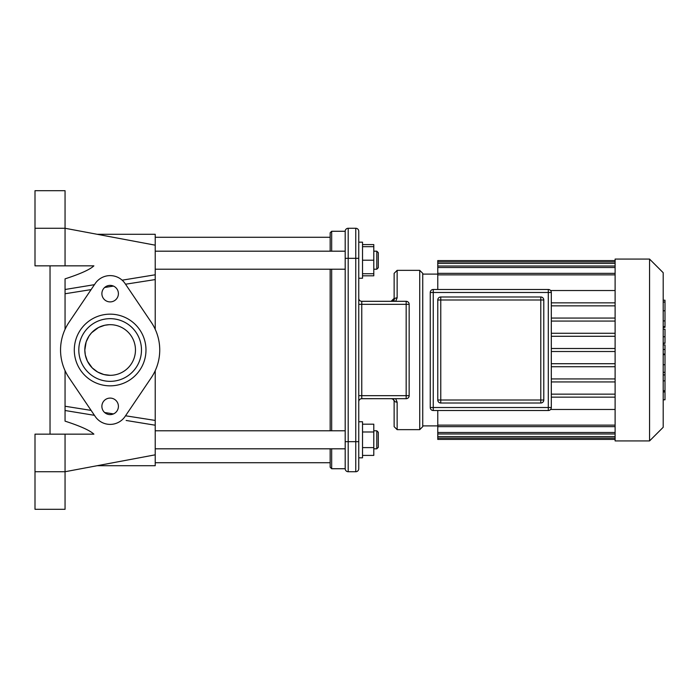 <?xml version="1.0" encoding="UTF-8"?>
<svg xmlns="http://www.w3.org/2000/svg" width="700" height="700" viewBox="0 0 700 700"><rect width="100%" height="100%" fill="white"/><g stroke="black" fill="none" stroke-linecap="round" stroke-linejoin="round"><path stroke-width="1.05" d="M65.056 370.659L65.056 421.146C80.36 426.099 89.968 430.439 93.888 434.158L65.056 434.158L65.056 471.73L35 471.73L35 509.302L65.056 509.302L65.056 471.73L155.225 454.825L155.225 420.429L125.536 415.783M65.056 410.506L94.439 415.328L65.056 410.506M126.149 420.464L155.225 425.215L155.225 370.659M65.056 265.842L65.056 190.697L35 190.697L35 265.842L93.888 265.842C89.968 269.561 80.36 273.901 65.056 278.854L65.056 329.341M97.116 234.281L155.225 234.281L155.225 274.785L122.141 280.184M94.439 284.672L65.056 289.494M113.505 413.91L104.632 412.519M91.105 410.392L65.056 406.245M155.225 329.341L155.225 274.785L155.225 279.571L125.536 284.217M65.056 293.755L91.105 289.608M104.632 287.481L113.505 286.09M110.145 375.322L103.889 374.535L97.685 372.05L92.251 367.92L87.421 361.183L85.304 354.935L84.822 350.053L86.161 341.871L89.075 335.956L91.621 332.727L98.586 327.469L104.737 325.264L109.174 324.695M97.116 465.719L155.225 465.719L155.225 454.825M50.032 265.842L50.032 434.158M35 471.73L35 434.158L65.056 434.158M110.145 318.666A31.334 31.334 0 0 1 137.279 365.671A31.334 31.334 0 0 1 83.002 365.671A31.334 31.334 0 0 1 110.145 318.666M110.145 314.16A35.84 35.84 0 0 0 79.1 367.92A35.84 35.84 0 0 0 141.181 367.92A35.84 35.84 0 0 0 110.145 314.16M69.055 377.773L95.2 416.456A18.034 18.034 0 0 0 125.081 416.456L151.235 377.773A49.595 49.595 0 0 0 151.235 322.227L125.081 283.544A18.034 18.034 0 0 0 95.2 283.544L69.055 322.227A49.595 49.595 0 0 0 69.055 377.773M110.145 398.09A8.269 8.269 0 0 0 102.987 410.489A8.269 8.269 0 0 0 117.303 410.489A8.269 8.269 0 0 0 110.145 398.09M110.145 285.381A8.269 8.269 0 0 0 102.987 297.771A8.269 8.269 0 0 0 117.303 297.771A8.269 8.269 0 0 0 110.145 285.381M110.145 324.678A25.323 25.323 0 0 0 88.209 362.661A25.323 25.323 0 0 0 132.072 362.661A25.323 25.323 0 0 0 110.145 324.678M663.197 344.881L665 344.881L665 399.779L663.197 399.779M665 391.947L663.197 391.947M665 390.696L663.197 390.696M665 380.852L663.197 380.852M665 374.92L663.197 374.92M665 372.33L663.197 372.33M665 364.726L663.197 364.726M665 300.904L665 327.346L663.197 327.346M665 302.05L663.197 302.05M663.197 329.149L665 329.149L665 343.324L663.197 343.324M665 336.744L663.197 336.744M665 354.086L663.197 354.086M543.795 299.994A3.01 3.01 0 0 0 540.785 296.984L440.773 296.984A3.01 3.01 0 0 0 437.771 299.994L437.771 400.006A3.01 3.01 0 0 0 440.773 403.016L540.785 403.016A3.01 3.01 0 0 0 543.795 400.006L543.795 299.994L540.785 299.994L540.785 403.016M433.256 410.524L433.256 292.477L548.301 292.477L548.301 289.476A3.01 3.01 0 0 1 551.311 292.477A3.01 3.01 0 0 0 548.301 289.476L433.256 289.476A3.01 3.01 0 0 0 430.255 292.477L430.255 407.523A3.01 3.01 0 0 0 433.256 410.524L548.301 410.524A3.01 3.01 0 0 0 551.311 407.523A3.01 3.01 0 0 1 548.301 410.524L548.301 407.523L430.255 407.523L430.255 292.477L433.256 292.477L433.256 289.476M551.311 407.523L551.311 292.477L551.311 407.523L548.301 407.523L548.301 292.477L551.311 292.477M615.108 397.154L551.311 397.154M615.108 394.144L551.311 394.144M422.739 302.846L422.739 425.898L437.771 425.898M550.594 290.526L615.108 290.526M615.108 409.474L550.594 409.474M615.108 260.584L437.771 260.584L437.771 289.476M615.108 302.846L551.311 302.846M615.108 439.416L437.771 439.416L437.771 410.524M615.108 305.856L551.311 305.856M615.108 350L615.108 440.921L649.556 440.921L649.556 259.079L615.108 259.079L615.108 350M615.108 351.505L551.311 351.505M615.108 363.711L551.311 363.711M615.108 366.721L551.311 366.721M615.108 378.928L551.311 378.928M615.108 381.938L551.311 381.938M615.108 348.495L551.311 348.495M615.108 318.062L551.311 318.062M615.108 336.289L551.311 336.289M615.108 321.072L551.311 321.072M615.108 333.279L551.311 333.279M649.556 440.921L663.197 427.289L663.197 272.711L649.556 259.079M331.669 251.186L331.669 231.271L330.164 232.776L330.164 251.186M330.164 269.22L330.164 430.78M330.164 448.814L330.164 467.224L331.669 468.729L331.669 448.814M331.669 430.78L331.669 269.22M358.759 421.759L362.521 421.759L362.521 457.835L358.759 457.835L358.759 468.729A3.01 3.01 0 0 1 355.757 471.73L348.197 471.73A3.01 3.01 0 0 1 345.188 468.729A3.01 3.01 0 0 0 348.197 471.73L348.197 228.27A3.01 3.01 0 0 0 345.188 231.271A3.01 3.01 0 0 1 348.197 228.27A3.01 3.01 0 0 0 345.188 231.271L345.188 468.729L331.669 468.729M422.739 350L422.739 273.35L419.729 270.349L419.729 429.651L422.739 426.65L422.739 350M392.639 398.694L394.135 400.199A3.01 1.969 0 0 0 397.145 402.168L395.666 398.694M358.759 395.684L361.769 395.684L361.769 398.694A3.01 3.01 0 0 0 358.759 401.695A3.01 3.01 0 0 1 361.769 398.694L406.455 398.676M409.15 396.007L409.168 304.316A3.01 3.01 0 0 0 406.166 301.306C408.109 301.613 409.115 302.61 409.168 304.316L406.166 304.316L406.166 398.694A3.01 3.01 0 0 0 409.168 395.684L361.769 395.684L361.769 301.306A3.01 3.01 0 0 1 358.759 298.305A3.01 3.01 0 0 0 361.769 301.306L406.166 301.306L406.166 304.316L358.759 304.316M397.145 270.349L394.135 273.35L394.135 299.801L392.639 301.306L395.666 301.306L397.145 297.832L397.145 270.349L419.729 270.349M391.86 398.781L391.134 398.694A3.01 3.01 0 0 1 394.126 401.406L394.135 426.65L397.145 429.651L397.145 402.168M393.995 400.776L393.776 400.277M393.505 399.858L393.085 399.411M394.135 299.801A3.01 1.969 -0 0 1 397.145 297.832M394.126 298.594A3.01 3.01 0 0 1 391.134 301.306L394.135 298.322L394.135 301.306M345.188 441.674L355.757 441.674L355.757 471.73A3.01 3.01 0 0 0 358.759 468.729L358.759 231.271L358.759 242.165L362.521 242.165L362.521 278.241L358.759 278.241M348.197 228.27L355.757 228.27A3.01 3.01 0 0 1 358.759 231.271A3.01 3.01 0 0 0 355.757 228.27L355.757 441.674L358.759 441.674M362.521 275.817L373.791 275.817L373.791 244.589L362.521 244.589M345.188 258.326L358.759 258.326L358.759 242.165M378.297 267.715L378.297 252.691L376.793 251.186L376.793 269.22L378.297 267.715M362.521 273.726L373.791 273.726M362.521 260.207L373.791 260.207M362.521 246.68L373.791 246.68M378.297 447.309L378.297 432.285L376.793 430.78L376.793 448.814L378.297 447.309M373.791 430.78L376.793 430.78M362.521 431.988L373.791 431.988L373.791 424.183L362.521 424.183M362.521 455.411L373.791 455.411L373.791 431.988M362.521 447.606L373.791 447.606M35 228.27L65.056 228.27L155.225 245.175M665 354.664L663.197 354.664M665 320.915L663.197 320.915M665 326.646L663.197 326.646M665 310.783L663.197 310.783M665 343.131L663.197 343.131M665 349.484L663.197 349.484M540.785 296.984L540.785 299.994L440.773 299.994L440.773 296.984M543.795 400.006L437.771 400.006M437.771 299.994L440.773 299.994L440.773 403.016M615.108 263.41L437.771 263.41M615.108 267.514L437.771 267.514M615.108 274.864L437.771 274.864M615.108 425.136L437.771 425.136M615.108 432.486L437.771 432.486M615.108 436.59L437.771 436.59M394.126 401.406A3.01 3.01 0 0 0 391.134 398.694M358.759 468.729A3.01 3.01 0 0 1 355.757 471.73M665 300.213L663.197 300.213M437.771 274.102L422.739 274.102M437.771 426.641L615.108 426.641M437.771 433.983L615.108 433.983M437.771 438.095L615.108 438.095M615.108 273.359L437.771 273.359M615.108 266.017L437.771 266.017M615.108 261.905L437.771 261.905M345.188 231.271L331.669 231.271M397.145 429.651L419.729 429.651M373.791 269.22L376.793 269.22M373.791 251.186L376.793 251.186M345.188 251.186L155.225 251.186M345.188 269.22L155.225 269.22M373.791 448.814L376.793 448.814M345.188 430.78L155.225 430.78M345.188 448.814L155.225 448.814M330.164 237.282L155.225 237.282M330.164 462.718L155.225 462.718"/></g></svg>
